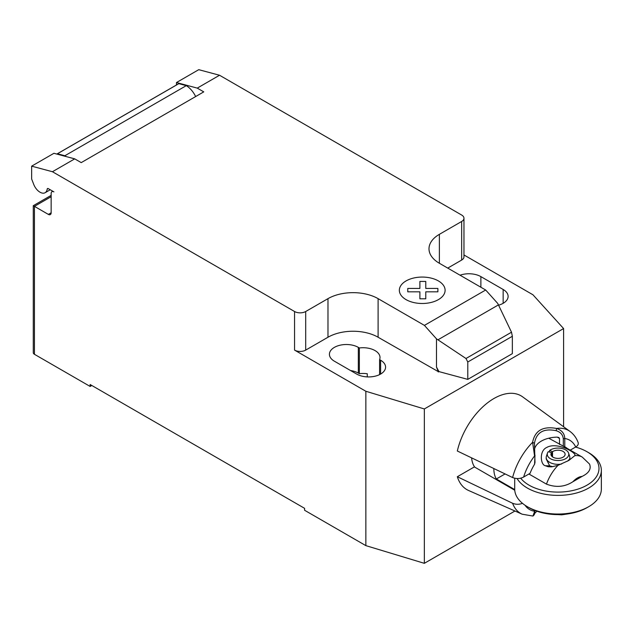 <?xml version="1.0" encoding="UTF-8"?>
<svg xmlns="http://www.w3.org/2000/svg" width="633" height="633" viewBox="0 0 633 633"><rect width="100%" height="100%" fill="white"/><g stroke="black" fill="none" stroke-linecap="round" stroke-linejoin="round"><path stroke-width="0.95" d="M51.146 196.705L34.435 206.358L33.28 205.693L33.28 352.676A3.94 2.271 0 0 0 34.435 354.29L34.435 206.358L48.361 214.397A3.94 2.271 -120 0 0 50.331 214.587A3.94 2.271 -120 0 0 51.146 212.791L51.146 193.492A3.94 2.271 60 0 1 51.961 191.688A3.94 2.271 60 0 1 53.932 191.886L48.282 188.626A1.575 0.91 -120 0 0 47.499 188.547A1.575 0.91 -120 0 0 47.182 189.101A10.239 5.911 60 0 1 45.125 192.709A10.239 5.911 60 0 1 40.006 192.203A10.239 5.911 60 0 1 33.731 184.393L31.65 179.02L31.65 166.155L52.436 171.725L74.718 158.867L53.932 153.297L31.65 166.155M498.432 304.892L511.511 332.214L512.35 336.281L467.787 362.005L465.991 358.5L436.477 338.845L424.419 325.386L485.685 290.009L497.752 303.468L498.432 304.892L437.941 339.818M465.991 358.5L511.511 332.214M512.35 336.281L512.35 353.641L467.787 379.373L467.787 362.005M467.787 379.373L438.922 371.595L436.477 367.005L436.477 338.845M436.477 367.005L438.265 371.618L438.922 371.239M424.419 325.386L378.107 298.649L378.107 337.239L438.265 371.618M219.54 75.248L198.754 69.677L176.472 82.543L197.259 88.114L219.54 75.248L461.663 215.038A7.881 4.55 180 0 1 463.965 218.25A7.881 4.55 180 0 1 461.663 221.471L439.381 234.337A35.448 20.462 0 0 0 429 248.801A35.448 20.462 0 0 0 439.381 263.273L485.685 290.009M197.259 88.114L203.763 91.872L81.222 162.618L74.718 158.867M378.107 298.649A35.448 20.462 0 0 0 327.981 298.649L305.699 311.515A7.881 4.55 180 0 1 294.559 311.515L52.436 171.725M195.652 96.556A17.328 10.009 -120 0 0 186.292 85.645L178.846 83.651L57.421 153.756L64.867 155.75L186.292 85.645M64.867 155.75A17.328 10.009 60 0 1 66.046 156.541M178.846 83.651A11.813 6.821 -120 0 0 178.364 83.888L56.938 153.993A11.813 6.821 60 0 1 57.421 153.756M176.472 84.98L176.472 82.543M438.265 371.975L438.922 371.595M378.107 337.239A35.448 20.462 0 0 0 327.981 337.239L305.699 350.104A7.881 4.55 180 0 1 294.559 350.104L294.559 311.515M463.965 254.964L532.962 294.788L563.592 328.559L424.339 408.958L365.858 391.265L294.559 350.104M463.965 218.25L463.965 256.848A7.881 4.55 180 0 1 461.663 260.06L447.737 268.099M379.594 359.647A16.933 9.78 0 0 0 380.006 357.503A16.933 9.78 0 0 0 359.362 347.96L358.333 347.375A16.933 9.78 0 0 0 339.881 345.254A16.933 9.78 0 0 0 329.421 354.282A16.933 9.78 0 0 0 334.382 361.198L356.664 374.063A16.933 9.78 0 0 0 375.124 376.184A16.933 9.78 0 0 0 385.576 367.148A16.933 9.78 0 0 0 380.615 360.232L379.594 359.647L379.594 374.609M498.575 305.193A16.933 9.78 0 0 0 508.117 296.402A16.933 9.78 0 0 0 503.156 289.487L480.882 276.621A16.933 9.78 0 0 0 460.041 275.205M34.435 354.29L90.139 386.447L90.139 384.516L304.584 508.331L304.584 510.261L365.858 545.63L424.339 563.323L514.953 511.005M359.362 347.96L359.362 373.692A16.933 9.78 180 0 1 367.275 373.755L367.275 376.896M365.858 391.265L365.858 545.63M350.563 370.542A16.933 9.78 180 0 1 358.333 373.098L359.362 373.692M91.809 385.481L90.139 386.447M563.592 328.559L563.592 426.753M424.339 408.958L424.339 563.323M514.748 490.235L474.354 466.909L457.335 476.736A54.153 31.27 -60 0 0 468.618 490.504L522.17 514.202A47.894 27.654 120 0 1 512.603 503.275L457.335 476.736M536.879 511.219L534.75 513.379M534.948 510.499L532.946 516.053L522.17 514.202M534.466 514.028L534.988 510.412M534.568 510.348L534.568 511.258A40.045 23.12 -60 0 1 525.058 505.261M522.478 503.338C519.155 504.612 515.863 504.588 512.603 503.275M512.603 477.543C516.481 479.015 520.152 478.849 523.633 477.045A40.045 23.12 -60 0 1 534.568 455.942L532.598 442.293A47.894 27.654 120 0 0 512.603 477.543L457.335 451.012A54.153 31.27 -60 0 1 485.827 404.21A54.153 31.27 -60 0 1 522.668 396.883L569.969 431.405A47.894 27.654 120 0 0 556.573 428.454C542.932 425.946 534.94 430.559 532.598 442.293L534.466 443.282C536.42 432.292 543.668 428.106 556.201 430.725C560.474 432.038 562.84 434.705 563.307 438.748L563.307 446.123A35.662 27.979 -26.5 0 1 564.771 446.811A31.903 18.42 -60 0 1 565.617 447.254A31.903 18.42 -60 0 1 567.295 448.449M563.299 446.13L548.74 438.218M523.633 477.045L530.05 473.342A31.903 18.42 -60 0 1 534.568 464.25A35.662 8.047 -80.6 0 1 534.988 462.47L534.466 443.282M559.501 438.432L558.82 437.506L557.246 437.126L559.501 438.432L559.501 444.429M534.6 448.971A23.635 13.641 180 0 1 557.246 437.126M556.201 430.725L556.573 428.454C561.859 430.242 564.589 433.597 564.771 438.503A40.045 23.12 -60 0 1 575.706 446.985C577.834 445.719 578.641 444.216 578.127 442.483C576.41 437.878 573.688 434.191 569.969 431.405M534.568 464.25L534.988 455.095M563.307 438.748L564.771 438.503L564.771 446.811M570.238 450.142L575.706 446.985M574.796 455.673C577.494 453.418 557.618 441.423 546.88 447.389C538.96 450.759 540.519 464.915 545.306 465.73L548.138 466.735L551.454 466.853L557.966 465.39A31.705 18.31 120 0 0 546.469 484.126C556.059 487.758 564.873 486.959 572.936 481.713L582.107 476.412C588.967 473.057 591.444 468.934 589.537 464.06L582.233 457.073A31.705 18.31 120 0 0 574.796 455.673L568.901 460.405L557.966 465.39M517.074 478.548A43.329 25.011 0 0 0 527.392 488.067A43.329 25.011 0 0 0 574.606 493.487A43.329 25.011 0 0 0 601.35 470.382L601.35 489.032A43.329 25.011 180 0 1 588.658 506.716A43.329 25.011 180 0 1 527.392 506.716L529.061 507.682A40.963 23.65 0 0 0 586.989 507.682L588.658 506.716M601.35 470.382A43.329 25.011 0 0 0 588.658 452.69L586.989 451.725A40.963 23.65 180 0 1 586.989 485.171A40.963 23.65 180 0 1 529.061 485.171A40.963 23.65 180 0 1 520.698 478.184M575.555 447.072A40.963 23.65 180 0 1 586.989 451.725L588.658 452.69M505.079 473.935L496.335 478.983A31.705 18.31 -60 0 1 493.827 468.539M514.708 489.586L496.335 478.983M552.823 466.695L549.673 465.856L546.208 458.933L546.208 457.517A11.813 6.821 180 0 1 546.421 456.227L547.458 453.125A10.761 6.211 180 0 1 548.241 451.709L551.58 452.595A7.09 4.091 180 0 0 550.932 454.296A7.09 4.091 180 0 0 558.021 458.395A7.09 4.091 180 0 0 565.111 454.296A7.09 4.091 180 0 0 560.395 450.443A7.09 4.091 180 0 0 552.522 451.717L552.522 456.884M549.215 451.97L549.673 450.38A10.761 6.211 180 0 1 560.64 448.275A10.761 6.211 180 0 1 568.592 453.125L569.629 456.227A11.813 6.821 180 0 1 569.842 457.517L569.842 458.941L567.516 461.172M551.58 456.005L551.58 452.595M549.673 450.38L552.522 451.717M568.592 453.125A10.761 6.211 180 0 1 558.021 460.515A10.761 6.211 180 0 1 547.458 453.125M561.574 464.021A11.813 6.821 180 0 1 546.208 457.517M569.842 457.517A11.813 6.821 180 0 1 568.838 460.27M528.919 473.998L546.469 484.126M529.061 507.682L527.392 506.716A43.329 25.011 180 0 1 514.7 489.032L514.7 478.255M474.742 467.138A31.705 18.31 -60 0 1 471.632 457.888M407.771 291.821L407.763 288.426L419.893 288.426L419.885 281.432L425.772 281.432L425.772 288.426L437.894 288.426L437.886 291.821L425.772 291.821L425.772 298.816L419.893 298.816L419.893 291.829L407.771 291.821M406.054 299.623A22.883 13.214 0 0 0 444.334 293.696A22.883 13.214 0 0 0 416.308 277.515A22.883 13.214 0 0 0 406.054 299.623M47.182 189.101L48.14 188.547M51.146 212.791L48.361 214.397M461.663 260.06L461.663 221.471M305.699 350.104L305.699 311.515M327.981 337.239L327.981 298.649M439.381 263.273L439.381 234.337M503.156 289.487L503.156 303.318M480.882 287.232L480.882 276.621M358.333 347.375L358.333 373.098M380.615 360.232L380.615 374.063M572.936 481.713A15.952 9.21 -60 0 1 582.107 476.412M545.306 465.73L549.673 465.856M50.244 189.758L45.125 192.709M52.776 191.221L51.961 191.688M33.28 205.693L51.146 195.375M533.397 515.705L534.434 514.423M582.233 457.073L563.172 446.067M567.904 513.909L561.645 514.843L558.092 514.613"/></g></svg>
